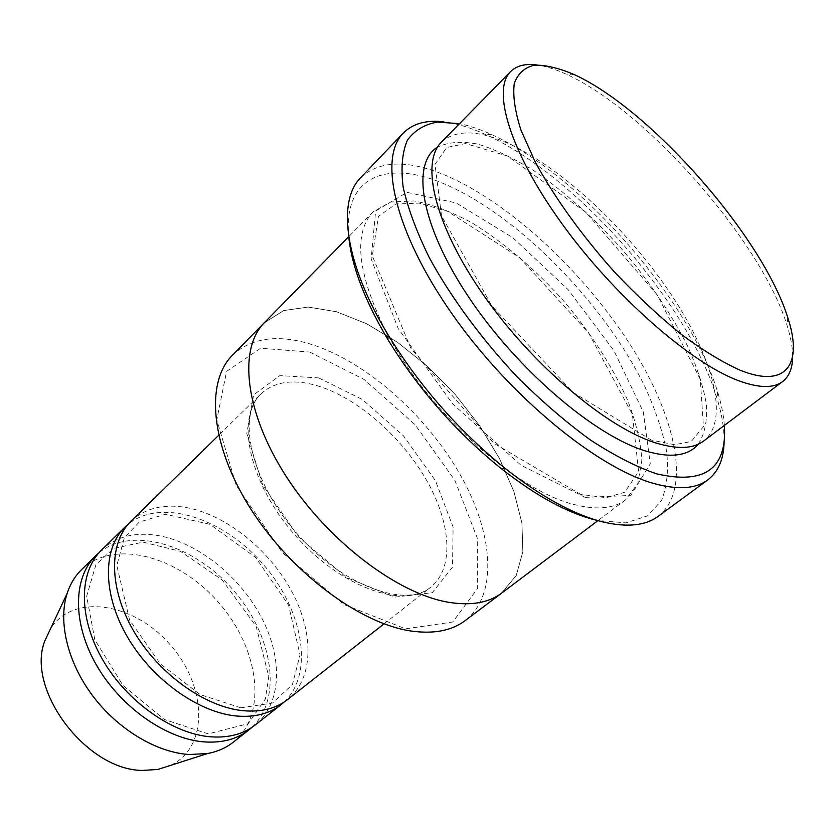 <?xml version="1.0" encoding="UTF-8"?>
<svg xmlns="http://www.w3.org/2000/svg" width="835" height="835" viewBox="0 0 835 835"><rect width="100%" height="100%" fill="white"/><g stroke="black" fill="none" stroke-linecap="round" stroke-linejoin="round"><path stroke-width="0.63" stroke-dasharray="4.17 3.13" d="M101.536 550.046C116.399 536.373 135.583 531.603 159.088 535.726C198.521 543.053 240.25 576.912 261.637 617.796C283.013 658.606 281.833 703.78 255.113 725.041M284.13 702.047C314.931 673.01 302.656 608.788 262.587 563.594C222.976 518.003 160.894 497.493 128.11 524.265M309.702 352.046L364.112 379.466L415.005 424.618L454.835 480.261L477.265 538.095L477.38 588.717L452.789 622.002L405.559 628.828L344.02 604.54L282.324 552.572L236.221 485.333L216.776 419.911L226.598 371.387L260.603 348.247L309.702 352.046M441.454 142.096C456.797 128.621 481.002 129.989 514.068 146.198C567.497 172.762 630.592 233.257 671.977 295.736C713.184 358.017 729.988 420.235 703.738 440.953M792.624 356.451C792.613 347.36 790.703 336.87 786.925 324.992C761.228 241.586 646.603 110.982 567.236 74.67C555.953 69.378 545.798 66.132 536.79 64.932M232.36 355.334C251.544 337.622 277.971 334 311.643 344.448C366.022 361.795 425.286 414.275 459.292 473.09C493.182 531.749 498.923 594.447 465.168 620.603M130.97 521.217C145.624 507.774 164.725 503.338 188.272 507.92C227.798 515.988 270.018 550.672 292.093 592.036C314.158 633.327 313.824 678.657 287.522 699.605M251.857 727.41C283.409 698.112 272.346 634.141 232.892 589.656C193.908 544.764 131.909 525.486 98.77 552.979M233.153 742.284C268.432 714.311 258.913 647.876 218.426 602.348C178.544 556.298 113.915 538.231 81.59 569.585M170.622 765.361C209.397 747.106 206.736 685.514 170.152 644.714C134.445 603.152 73.73 592.516 50.591 628.598M348.821 237.255C342.475 174.056 389.83 158.786 448.614 185.808C521.134 218.519 604.331 304.326 644.422 385.666C654.995 408.67 662.374 430.432 666.56 450.931C668.71 470.314 666.998 486.889 661.435 500.656L647.469 515.905L625.906 522.867L597.359 520.455M388.223 335.586C429.482 413.231 518.284 492.045 575.524 504.862C597.38 510.195 614.069 508.515 625.592 499.81L637.731 483.632L641.844 460.502C640.779 442.258 636.051 422.197 627.659 400.32C612.368 366.241 590.762 332.831 562.863 300.078C534.003 268.15 503.672 242.4 471.869 222.809C451.276 211.652 431.987 204.356 414.035 200.932L390.582 202.007L372.953 211.944C353.205 233.487 357.328 272.878 385.3 330.117M724.362 425.433C723.59 415.152 721.356 403.994 717.641 391.939C689.877 299.828 579.594 174.16 491.867 134.685C480.396 129.435 469.614 125.761 459.532 123.663M448.844 602.317C471.18 605.886 488.84 602.786 501.825 592.996L516.218 575.534L522.867 551.653L521.917 523.044L513.88 491.439L499.466 458.467L479.593 425.683L455.232 394.527L427.499 366.335L397.575 342.36L366.753 323.803L336.453 311.726L308.219 307.071L283.67 310.568L263.954 323.114M501.209 593.455L516.218 575.545L522.867 551.653L521.917 523.054L513.88 491.439L499.476 458.467L479.593 425.683L455.242 394.527L427.499 366.335L397.575 342.36L366.753 323.803L336.453 311.716L308.209 307.071L283.67 310.557L264.486 322.571M360.856 177.469C380.77 159.537 410.726 159.589 450.723 177.625C513.817 206.485 585.335 274.235 630.79 345.617C675.985 416.728 692.278 490.02 658.199 516.291M724.122 441.214C724.248 428.428 721.868 414.108 716.994 398.232C688.531 303.418 575.858 175.026 485.542 134.498C470.439 127.609 456.536 123.392 443.855 121.858M318.646 377.879L362.327 399.464L403.43 435.776L435.484 480.709L453.113 527.135L452.507 567.153L432.238 592.725L394.579 597.15L346.431 577.507L298.554 536.926L262.566 484.717L246.795 433.532L253.642 394.819L279.829 375.635L318.646 377.879M698.279 444.189C704.782 434.012 707.495 420.663 706.4 404.14C703.268 386.271 696.933 366.795 687.403 345.7C670.755 312.927 648.774 280.581 621.438 248.663C593.341 217.413 564.116 191.413 533.784 170.664C514.11 158.473 495.614 149.663 478.309 144.236C462.068 141.011 448.478 141.96 437.54 147.096M316.684 385.561C356.326 397.189 400.591 435.536 425.808 478.925C450.994 522.23 454.772 567.946 430.766 587.151C403.973 609.602 340.847 587.683 295.005 535.152C248.861 482.87 235.324 417.437 261.063 393.786C274.538 381.595 293.085 378.85 316.684 385.561M585.241 497.389L630.769 495.447L650.256 463.811L643.315 411.999L613.934 350.658L568.124 289.63L512.878 237.724L456.129 202.936L407.01 192.374L375.625 210.994L371.178 258.986L398.264 328.656L452.706 403.952L520.977 465.22L585.241 497.389M651.331 440.087L573.029 392.356L491.93 306.027L441.538 215.858L434.993 164.401L446.683 147.503L465.502 143.557L507.398 155.968L585.857 212.257L657.354 295.016L700.294 379.309L703.456 426.654L691.265 441.496L674.544 444.711L651.331 440.087M574.563 74.732L567.236 74.67M787.812 317.728L786.925 324.992M384.037 623.828L430.766 587.151C406.363 608.266 343.456 586.848 296.895 533.492C250.03 480.407 236.963 415.235 261.063 393.786L218.634 435.348M208.249 733.881L164.318 719.499L122.902 685.337L94.814 639.693L86.642 596.263L95.931 564.627L113.706 548.397L143.025 542.134L180.423 551.309L222.193 579.96L256.115 626.271L268.776 676.59L265.405 698.958L248.256 723.653L208.249 733.881M240.783 707.809L199.993 694.511L160.257 663.794L129.592 620.04L116.806 565.493L124.332 537.75L139.268 522.052L165.507 514.266L209.898 524.307L255.646 557.509L288.555 605.072L300.015 654.828L292.448 684.512L272.502 703.049L240.783 707.809M580.784 494.435L493.84 443.26L410.924 348.383L372.316 255.927L378.422 216.369L395.842 204.053L419.013 203.114L447.581 211.338L519.547 257.587L588.487 332.685L632.398 414.39L638.598 471.556L624.747 492.201L606.283 497.712L580.784 494.435M372.953 211.944L348.727 236.649M625.592 499.81L597.943 520.622M491.867 134.685L485.542 134.498M717.641 391.939L716.994 398.232"/><path stroke-width="1.25" d="M280.936 704.771L255.113 725.041C243.601 734.017 229.03 737.963 211.38 736.867C173.221 734.309 126.878 701.974 102.528 659.525C78.052 617.086 78.97 571.756 101.536 550.046L124.989 527.073C102.695 548.501 102.35 593.988 127.421 636.948C152.356 679.93 199.2 713.027 237.39 716.086C255.051 717.401 269.569 713.633 280.936 704.771L284.13 702.047M128.11 524.265L124.989 527.073M782.645 381.543L703.738 440.953C693.29 448.875 677.352 449.543 655.945 442.978C606.909 427.854 532.469 365.219 483.684 295.319C434.691 225.387 420.13 162.731 441.454 142.096L510.602 71.58C491.596 89.763 509.882 151.709 561.903 223.613C613.735 295.486 689.689 362.129 737.462 380.269C758.316 388.15 773.377 388.578 782.645 381.543C789.294 376.334 792.613 367.974 792.624 356.451M536.79 64.932C525.361 63.45 516.635 65.662 510.602 71.58M740.102 370.208C787.113 389.183 802.946 363.382 787.812 317.728C762.856 237.213 651.143 109.928 574.563 74.732C559.158 68.136 545.798 64.932 534.463 65.14C524.61 67.458 517.877 73.574 514.266 83.49C512.7 95.597 514.934 111.118 520.946 130.062L535.266 162.042C554.2 196.987 581.943 235.616 614.362 271.876C636.531 295.287 658.742 316.048 681.005 334.157C702.642 350.178 722.338 362.202 740.102 370.208M501.209 593.455L465.168 620.603C451.808 630.665 433.908 634.162 411.467 631.072C360.115 623.86 290.924 572.486 250.709 508.87C210.305 445.253 205.389 381.971 232.36 355.334L263.954 323.114M384.037 623.828L287.522 699.605C276.187 708.435 261.689 712.161 244.029 710.783C205.827 707.6 158.859 674.304 133.767 631.197C108.55 588.101 108.738 542.573 130.97 521.217L218.634 435.348M98.77 552.979L95.785 555.682C73.146 577.455 72.102 622.743 96.432 665.057C120.637 707.37 166.854 739.518 205.003 741.96C222.642 742.993 237.234 739.017 248.778 730.02L251.857 727.41M95.785 555.682L81.59 569.585C75.077 575.973 70.265 583.916 67.134 593.445C57.928 621.72 67.531 662.437 92.852 696.035C118.184 729.613 156.75 752.544 189.274 754.527L207.623 753.514C217.465 751.657 225.982 747.909 233.153 742.284L248.778 730.02M50.591 628.598L44.871 640.748C25.447 689.032 86.266 770.444 142.649 770.413L157.825 769.463L170.622 765.361M597.359 520.455C568.854 513.775 536.738 496.428 501.01 468.435C455.941 431.935 418.231 388.974 387.889 339.542C364.77 300.485 351.744 266.386 348.821 237.255M385.3 330.117L388.223 335.586M459.532 123.663L437.342 122.098C424.472 124.352 414.484 130.417 407.355 140.28C402.178 152.367 400.79 168.033 403.169 187.28C407.897 208.374 416.613 231.838 429.305 257.681C451.015 297.458 481.785 339.302 517.356 377.076C541.633 401.217 566.005 422.197 590.449 440.014C614.299 455.545 636.249 466.796 656.289 473.758C704.49 484.958 727.17 468.842 724.362 425.433M348.727 236.649L264.486 322.571C238.257 348.425 244.498 411.759 286.165 476.367C327.633 540.986 397.7 593.998 448.844 602.317M264.486 322.571C238.246 348.414 244.488 411.749 286.165 476.378C327.633 540.997 397.7 594.009 448.844 602.327C471.18 605.897 488.84 602.786 501.825 592.996L597.943 520.622M707.746 479.958L658.199 516.291C645.403 525.758 626.866 527.626 602.588 521.875C573.749 514.579 541.372 496.835 505.446 468.644C458.791 430.797 419.734 386.292 388.265 335.117C344.531 263.119 336.839 200.922 360.856 177.469L403.305 133.057C378.234 157.815 394.412 231.577 451.902 313.657C509.162 395.717 596.837 467.788 653.753 483.475C677.696 490.061 695.701 488.892 707.746 479.958C718.455 471.712 723.914 458.791 724.122 441.214M443.855 121.858C426.393 119.781 412.876 123.517 403.305 133.057M437.54 147.096C410.841 163.326 420.381 224.907 468.717 297.145C516.792 369.341 594.583 435.786 645.538 450.983C670.62 458.332 688.207 456.067 698.279 444.189M157.825 769.463L207.623 753.514M44.871 640.748L67.134 593.445M501.01 468.435L505.446 468.644M387.889 339.542L388.265 335.117"/></g></svg>
